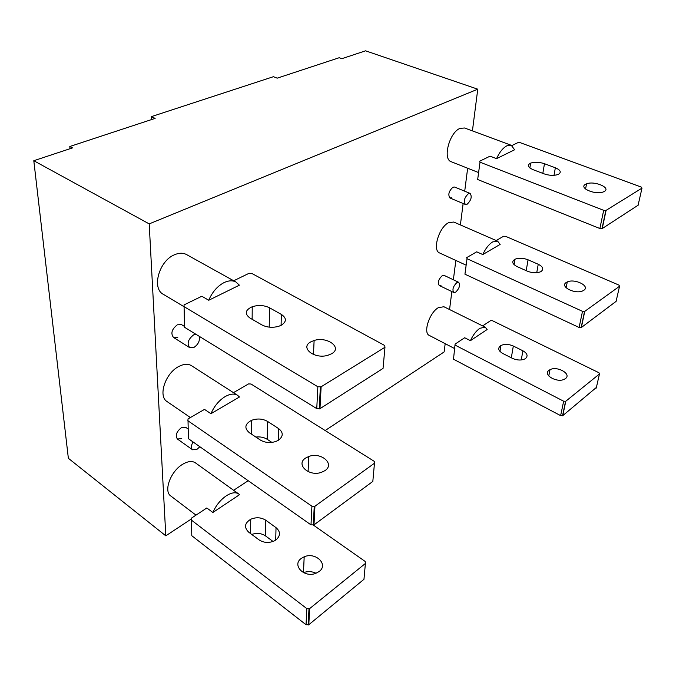 <?xml version="1.0" encoding="UTF-8"?>
<svg xmlns="http://www.w3.org/2000/svg" width="676" height="676" viewBox="0 0 676 676"><rect width="100%" height="100%" fill="white"/><g stroke="black" fill="none" stroke-linecap="round" stroke-linejoin="round"><path stroke-width="1.01" d="M199.192 336.285C200.088 340.645 198.355 344.354 193.987 347.405L189.686 347.633C186.745 343.585 188.055 339.327 193.615 334.865L195.812 334.206M199.843 446.726L196.969 449.346L192.609 449.802C190.86 448.154 191.012 445.543 193.066 441.952M456.883 282.593L458.708 282.306C460.415 285.162 459.393 288.458 455.632 292.193L453.773 292.488C452.067 289.624 453.106 286.328 456.883 282.593M468.476 193.623L470.133 193.429C472.203 196.674 471.189 200.29 467.091 204.27L465.401 204.473C463.33 201.211 464.361 197.595 468.476 193.623M188.08 428.981L185.672 427.3L181.354 427.688C176.419 431.77 175.101 435.547 177.399 439.011L181.776 438.614M470.133 193.429L454.61 187.032L452.937 187.21C448.822 191.122 447.825 194.713 449.954 197.975L451.661 197.789M458.708 282.306L444.081 275.377L442.239 275.647C438.462 279.323 437.448 282.593 439.214 285.466L441.082 285.188M184.514 326.466L181.557 324.641L177.323 324.81C171.78 329.187 170.504 333.395 173.495 337.451L177.813 337.273M480.002 162.189L603.685 210.321L599.865 228.513L477.67 179.512L480.002 162.189L479.63 161.234L490.058 156.164L496.547 158.649C499.48 152.201 502.936 147.909 506.915 145.788L511.276 145.298L464.564 127.992L460.06 128.364C449.354 132.327 442.349 159.384 451.247 161.733L478.608 172.574M511.276 145.298L514.622 149.759L496.547 158.649M455.379 345.259L563.657 401.214L560.632 415.63L453.503 359.209L455.092 344.101L464.691 337.755L470.42 340.67C473.039 335 476.183 330.868 479.859 328.291L485.233 327.192L443.912 306.743L438.369 307.648C429.412 312.574 422.83 333.014 429.328 335.431L454.914 348.723M485.233 327.192L487.134 329.525L470.42 340.67M467.023 258.688L582.501 311.332L579.121 327.48L464.936 274.186L467.023 258.688L466.693 257.615L476.698 251.827L482.782 254.556C485.545 248.523 488.841 244.306 492.66 241.923L497.62 241.146L453.765 222.041L448.653 222.666C438.893 227.212 432.074 250.559 439.662 252.993L466.144 265.186M497.62 241.146L500.155 244.391L482.782 254.556M195.482 462.891L195.347 462.798C192.119 460.736 187.936 461.201 182.782 464.209C170.69 471.079 163.203 491.3 170.884 496.057L195.989 515.137M226.274 495.829C231.42 492.576 235.544 491.934 238.645 493.902L239.549 494.68L212.864 512.484C215.965 505.437 220.435 499.885 226.274 495.829M186.694 254.649L186.5 254.539C183.061 252.748 179.081 252.807 174.577 254.725C159.054 260.75 151.382 288.584 163.415 294.364L183.83 306.583M224.153 282.551C228.657 280.447 232.578 280.27 235.916 281.993L239.38 285.179L208.732 300.262C212.298 291.964 217.435 286.058 224.153 282.551M191.578 365.741L191.418 365.64C188.021 363.646 183.872 363.899 178.954 366.4C165.366 372.975 157.669 396.373 167.209 401.671L190.404 417.557M225.285 396.508C230.195 393.787 234.293 393.381 237.572 395.299L239.473 396.998L210.937 413.704C214.258 406.082 219.041 400.353 225.285 396.508M555.351 167.783C560.429 169.98 561.545 172.118 558.697 174.18L557.861 174.56C553.779 175.811 549.174 175.574 544.028 173.842L533.085 169.676C527.804 167.268 526.993 165.071 530.652 163.102C534.682 161.809 539.296 162.012 544.476 163.71L555.351 167.783L554.016 175.321M604.378 191.426L603.153 191.984C595.066 195.161 578.453 187.818 585.509 184.303L586.574 183.821C594.356 180.61 611.265 187.734 604.378 191.426M522.886 350.793C527.331 353.379 528.218 355.948 525.539 358.491L524.762 358.973C521.027 360.545 516.895 360.333 512.374 358.331L502.758 353.464C498.136 350.624 497.519 347.979 500.908 345.52C504.609 343.873 508.749 344.042 513.321 346.027L522.886 350.793L521.264 359.945M565.491 378.56L564.359 379.253C556.914 383.199 542.473 374.639 549.022 370.287L550.002 369.688C557.193 365.682 571.913 374.005 565.491 378.56M538.24 264.265C542.98 266.69 543.969 269.065 541.206 271.406L540.403 271.845C536.499 273.281 532.139 273.053 527.331 271.16L517.098 266.597C512.163 263.944 511.453 261.485 514.977 259.246C518.838 257.75 523.199 257.936 528.057 259.795L538.24 264.265L536.736 272.724M583.836 290.283L582.661 290.917C574.904 294.525 559.449 286.489 566.243 282.492L567.265 281.943C574.744 278.284 590.486 286.092 583.836 290.283M276.028 527.643C280.625 531.682 280.625 535.764 276.019 539.879L273.738 541.18C268.389 543.191 263.479 542.743 259.009 539.837L248.76 532.232C243.892 527.491 244.551 523.165 250.728 519.261C256.12 517.005 261.139 517.334 265.795 520.241L276.028 527.643L275.715 540.09M319.165 571.507L315.819 573.341C304.082 578.149 291.593 564.992 301.302 558.418L304.183 556.804C315.548 551.717 328.882 564.494 319.165 571.507M281.36 314.425C286.683 318.024 286.709 321.607 281.427 325.164L278.808 326.271C272.656 327.961 266.986 327.497 261.823 324.886L249.993 318.058C244.391 313.816 245.135 310.039 252.232 306.727C258.418 304.834 264.189 305.197 269.555 307.8L281.36 314.425L281.089 325.342M331.646 353.734L327.792 355.322C314.247 359.429 299.637 347.548 310.799 341.87L314.112 340.493C327.159 336.149 342.774 347.633 331.646 353.734M278.504 428.508C283.447 432.378 283.455 436.265 278.529 440.16L276.095 441.386C270.366 443.262 265.11 442.805 260.311 440.017L249.334 432.708C244.129 428.153 244.822 424.046 251.421 420.379C257.184 418.275 262.558 418.613 267.544 421.41L278.504 428.508L278.208 440.355M324.945 470.64L321.362 472.372C308.788 476.91 295.319 464.226 305.704 457.998L308.788 456.486C320.939 451.686 335.321 463.981 324.945 470.64M190.809 519.32L165.806 535.84L149.202 223.891L477.763 89.19L472.423 130.899M467.648 168.231L464.708 191.198M463.128 203.518L460.39 224.931M455.844 260.437L453.368 279.779M451.855 291.567L449.557 309.532M445.188 343.67L444.132 351.942L325.173 430.536M477.763 89.19L365.581 50.818L341.87 58.677L339.183 57.73L277.185 78.162L273.4 76.701L151.339 116.644L155.134 118.384L69.797 146.506L72.493 147.9L33.8 160.719L68.361 458.294L165.806 535.84M33.8 160.719L149.202 223.891M191.24 519.979L306.836 608.62L306.042 624.725L191.79 535.713L191.418 518.154L206.831 507.98L212.864 512.484M183.821 306.498L317.855 386.756L316.765 408.625L184.548 327.277L184.041 304.901L201.837 296.249L208.732 300.262M187.793 420.692L311.923 506.206L310.994 524.863L188.418 438.69L187.987 418.951L204.507 409.394L210.937 413.704M69.797 146.506L70.008 148.728M151.483 119.584L151.339 116.644M599.865 228.513L602.24 228.564L638.085 205.225M602.24 228.564L606.076 210.371L641.997 188.122L641.313 187.091L520.131 142.644L517.993 142.585L511.867 145.568M606.076 210.371L603.685 210.321M560.632 415.63L562.753 415.655L596.384 387.441M562.753 415.655L565.795 401.231L599.468 373.972L598.928 372.73L492.466 320.728L490.582 320.669L482.639 325.908M565.795 401.231L563.657 401.214M579.121 327.48L581.352 327.514L616.081 301.378M581.352 327.514L584.757 311.366L619.546 286.252L618.937 285.095L505.58 236.321L503.595 236.254L496.209 240.529M584.757 311.366L582.501 311.332M306.042 624.725L308.805 624.717L363.967 579.307L364.119 577.617M251.734 534.437C256.804 532.73 261.401 533.22 265.524 535.916L273.053 541.459M303.516 572.64C307.774 571.093 311.949 571.304 316.03 573.256M248.185 480.712L233.617 490.294M308.805 624.717L309.642 608.611L306.836 608.62M309.642 608.611L365.395 563.471L363.967 579.307M313.292 525.032L365.209 561.477L365.395 563.471M316.765 408.625L319.985 408.659L383.047 368.42L383.182 366.907M319.985 408.659L321.117 386.79L384.965 347.27L384.695 345.495L251.751 273.4L249.089 273.29L233.702 280.76M321.117 386.79L317.855 386.756M310.994 524.863L313.977 524.88L372.822 481.439L372.966 479.816M255.858 437.051C260.235 436.561 264.02 437.321 267.231 439.315L271.896 442.408M313.977 524.88L314.94 506.223L374.47 463.229L374.242 461.328L251.016 384.01L248.531 383.917L233.44 392.646M314.94 506.223L311.923 506.206M641.997 188.122L637.967 205.766M542.82 173.386L544.476 163.71M599.468 373.972L596.24 388.083M511.318 357.79L513.321 346.027M619.546 286.252L615.946 301.978M526.198 270.662L528.057 259.795M265.524 535.916L265.795 520.241M384.965 347.27L383.047 368.42M269.217 327.142L269.555 307.8M374.47 463.229L372.822 481.439M267.231 439.315L267.544 421.41M189.626 347.599L173.495 337.451M192.559 449.768L177.399 439.011M453.773 292.488L439.189 285.458M465.401 204.473L449.929 197.967M195.347 462.798L238.645 493.902M186.5 254.539L235.916 281.993M191.418 365.64L237.572 395.299M529.866 167.944L530.652 163.102M585.551 189.026L586.574 183.821M499.953 351.41L500.908 345.52M548.768 375.974L550.002 369.688M514.09 264.679L514.977 259.246M566.125 287.765L567.265 281.943M250.627 533.617L250.728 519.261M303.465 572.614L304.183 556.804M252.14 319.292L252.232 306.727M313.47 354.494L314.112 340.493M251.328 434.034L251.421 420.379M308.095 471.603L308.788 456.486M602.003 228.674L605.848 210.473M562.533 415.782L565.575 401.367M581.132 327.632L584.537 311.484M308.163 625.063L308.983 608.958M319.241 408.963L320.365 387.094M313.284 525.21L314.239 506.552"/></g></svg>
